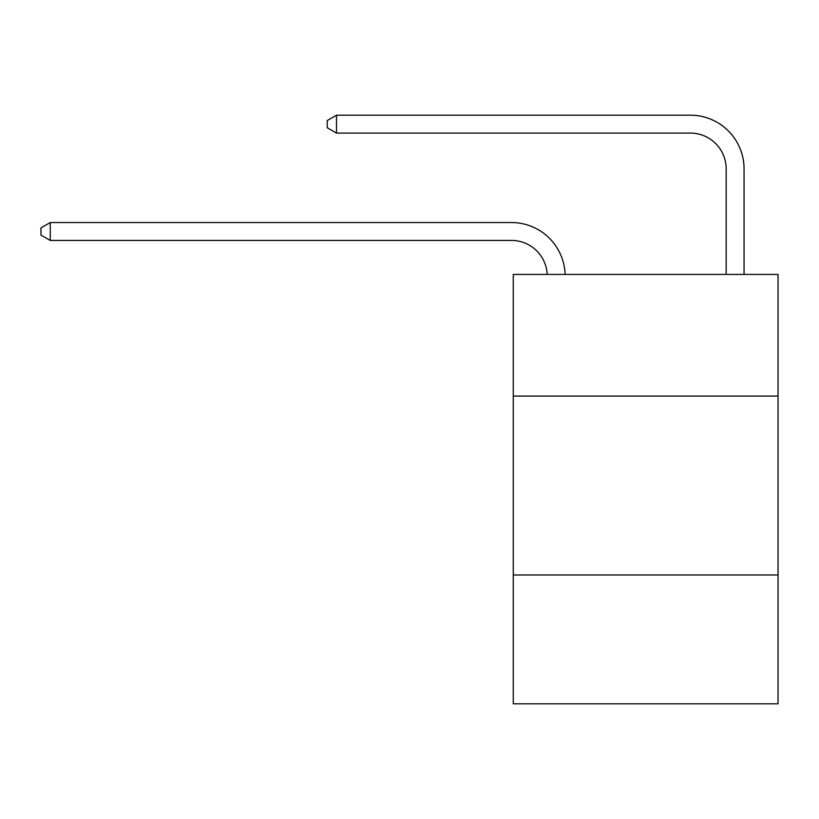 <?xml version="1.0" encoding="UTF-8"?>
<svg xmlns="http://www.w3.org/2000/svg" width="819" height="819" viewBox="0 0 819 819"><rect width="100%" height="100%" fill="white"/><g stroke="black" fill="none" stroke-linecap="round" stroke-linejoin="round"><path stroke-width="1.23" d="M778.05 396.079L778.05 274.426L513.267 274.426L513.267 396.079L778.05 396.079L778.05 703.808L513.267 703.808L513.267 396.079M778.05 574.989L513.267 574.989M547.215 274.426A35.78 35.78 0 0 0 511.476 240.428A35.78 35.78 0 0 1 547.215 274.426A35.78 35.78 0 0 0 511.476 240.428A35.78 35.78 0 0 1 547.215 274.426A35.78 35.78 0 0 0 511.476 240.428A35.78 35.78 0 0 1 547.215 274.426A35.78 35.78 0 0 0 511.476 240.428A35.78 35.78 0 0 1 547.215 274.426A35.78 35.78 0 0 0 511.476 240.428A35.78 35.78 0 0 1 547.215 274.426A35.78 35.78 0 0 0 511.476 240.428A35.78 35.78 0 0 1 547.215 274.426A35.78 35.78 0 0 0 511.476 240.428A35.78 35.78 0 0 1 547.215 274.426A35.78 35.78 0 0 0 511.476 240.428A35.78 35.78 0 0 1 547.215 274.426A35.78 35.78 0 0 0 511.476 240.428A35.78 35.78 0 0 1 547.215 274.426A35.78 35.78 0 0 0 511.476 240.428A35.78 35.78 0 0 1 547.215 274.426A35.78 35.78 0 0 0 511.476 240.428L50.256 240.428L40.95 235.063L40.95 227.907L50.256 222.543L511.476 222.543A53.675 53.675 0 0 1 565.12 274.426M726.166 274.426L726.166 168.868A35.78 35.78 0 0 0 690.386 133.088L336.507 133.088L327.201 127.723L327.201 120.567L336.507 115.192L690.386 115.192A53.675 53.675 0 0 1 744.061 168.868L744.061 274.426M50.256 222.543L511.476 222.543L50.256 222.543L511.476 222.543L50.256 222.543L511.476 222.543L50.256 222.543L511.476 222.543L50.256 222.543L511.476 222.543L50.256 222.543L511.476 222.543L50.256 222.543L511.476 222.543L50.256 222.543L511.476 222.543L50.256 222.543L511.476 222.543L50.256 222.543L511.476 222.543L50.256 222.543L50.256 240.428M726.166 168.868A35.78 35.78 0 0 0 690.386 133.088A35.78 35.78 0 0 1 726.166 168.868A35.78 35.78 0 0 0 690.386 133.088A35.78 35.78 0 0 1 726.166 168.868A35.78 35.78 0 0 0 690.386 133.088A35.78 35.78 0 0 1 726.166 168.868A35.78 35.78 0 0 0 690.386 133.088A35.78 35.78 0 0 1 726.166 168.868A35.78 35.78 0 0 0 690.386 133.088A35.78 35.78 0 0 1 726.166 168.868A35.78 35.78 0 0 0 690.386 133.088A35.78 35.78 0 0 1 726.166 168.868A35.78 35.78 0 0 0 690.386 133.088A35.78 35.78 0 0 1 726.166 168.868A35.78 35.78 0 0 0 690.386 133.088A35.78 35.78 0 0 1 726.166 168.868A35.78 35.78 0 0 0 690.386 133.088A35.78 35.78 0 0 1 726.166 168.868A35.78 35.78 0 0 0 690.386 133.088A35.78 35.78 0 0 1 726.166 168.868M336.507 115.192L690.386 115.192L336.507 115.192L690.386 115.192L336.507 115.192L690.386 115.192L336.507 115.192L690.386 115.192L336.507 115.192L690.386 115.192L336.507 115.192L690.386 115.192L336.507 115.192L690.386 115.192L336.507 115.192L690.386 115.192L336.507 115.192L690.386 115.192L336.507 115.192L690.386 115.192L336.507 115.192L336.507 133.088"/></g></svg>
